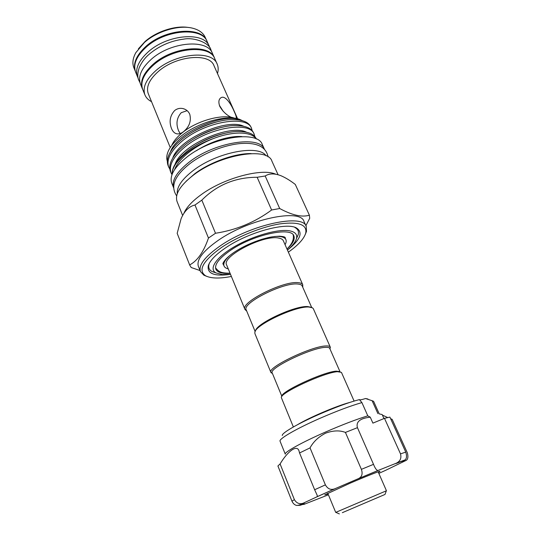 <?xml version="1.0" encoding="UTF-8"?>
<svg xmlns="http://www.w3.org/2000/svg" width="541" height="541" viewBox="0 0 541 541"><rect width="100%" height="100%" fill="white"/><g stroke="black" fill="none" stroke-linecap="round" stroke-linejoin="round"><path stroke-width="0.81" d="M214.858 58.922L214.479 57.968C209.665 43.53 172.951 46.54 153.38 64.054C143.412 73.021 139.74 81.245 142.364 88.731L142.79 89.657M214.479 57.968L212.403 53.322C207.528 38.769 170.855 41.657 151.365 59.212C141.438 68.207 137.799 76.47 140.45 84.017L142.364 88.731M209.773 47.676L209.232 46.222C204.268 31.493 167.649 34.198 148.288 51.814C138.422 60.842 134.831 69.174 137.522 76.808L138.198 78.208M209.232 46.222L207.176 41.637C202.158 26.786 165.58 29.376 146.3 47.033C136.474 56.081 132.917 64.453 135.635 72.149L137.522 76.808M282.307 435.539C281.34 433.294 297.286 423.928 318.514 414.609C335.319 407.299 348.938 402.294 359.38 399.61L361.915 402.599C350.554 405.845 336.461 411.14 319.63 418.47C296.312 428.695 278.892 438.832 280.028 441.118L285.29 454.176C283.91 452.377 301.648 442.45 325.405 432.076C342.338 424.719 356.465 419.309 367.799 415.84L370.254 417.179L372.898 423.123L384.495 418.349L389.885 417.091L405.764 452.114C406.927 455.82 406.731 458.403 405.162 459.85L402.409 461.635L405.378 460.756C407.819 459.999 408.489 457.382 407.38 452.905L392.137 419.316L390.636 418.748M302.399 504.455L303.88 504.401L304.759 503.799L300.147 505.287L296.509 505.429C294.547 504.888 293.026 503.475 291.957 501.176L277.912 465.977L280.096 463.935C287.271 451.789 296.989 443.965 299.038 451.018L299.558 452.959L310.04 447.887C313.334 441.74 318.541 436.83 325.655 433.152C333.114 430.44 339.707 430.196 345.429 432.421L357.445 427.661C355.816 421.797 360.09 418.301 370.254 417.179M383.968 418.578L382.142 414.528L379.18 413.892M379.248 413.906L373.588 401.307L372.12 400.719L377.916 413.628M396.35 463.448L401.206 461.534L396.35 463.448M345.429 432.421L361.388 469.345L373.513 464.34C375.258 468.702 376.827 470.717 378.227 470.4L396.289 463.211C400.225 461.284 401.632 458.173 400.509 453.865L405.764 452.114M310.04 447.887L325.391 484.871C327.718 488.996 330.903 490.281 334.953 488.739L358.473 478.616C361.929 476.952 362.903 473.862 361.388 469.345M328.096 494.028L324.722 494.9L349.912 483.282C365.459 476.58 380.282 470.731 379.998 471.373L378.294 472.165M335.819 512.347L386.335 490.802M342.331 512.679L385.003 494.447L342.331 512.679M231.278 117.343C226.442 115.003 222.615 111.338 219.781 106.354C218.266 102.127 218.672 99.24 220.999 97.711C225.313 94.932 231.399 104.528 234.361 111.899C236.072 115.49 236.64 117.681 236.072 118.465M189.749 114.219C191.44 120.954 189.384 126.75 183.588 131.619C181.269 133.39 179.078 134.134 177.015 133.85C174.635 133.411 172.795 131.652 171.504 128.562C168.92 121.624 170.002 115.585 174.75 110.438C177.292 108.525 180.072 107.916 183.088 108.606C186.165 109.404 188.39 111.277 189.749 114.219M187.125 110.655L181.249 112.684C176.684 117.85 175.798 123.882 178.591 130.794L180.112 133.539M287.447 250.07C300.262 239.927 303.305 232.576 296.563 228.025C286.629 221.857 248.542 232.116 225.786 247.71C215.845 254.453 210.016 260.437 208.299 265.678C206.919 273.692 214.324 276.579 230.52 274.348M209.502 262.96L209.083 264.096C208.129 267.396 209.083 269.858 211.95 271.467L215.785 272.813M256.184 138.915C251.639 131.517 233.306 130.881 213.499 138.51C203.734 142.398 195.166 147.301 187.801 153.211C181.012 158.797 176.616 164.254 174.608 169.583M172.16 174.236C172.052 167.636 177.09 160.346 187.26 152.366C194.841 146.679 203.585 142.06 213.499 138.51M252.207 130.692L251.538 128.379C247.311 114.827 205.715 121.292 182.466 140.809C170.767 150.743 166.168 159.48 168.677 167.027L169.833 169.137M168.677 167.034L168.089 165.566C165.783 159.446 168.819 152.068 177.178 143.433L181.844 139.301C194.943 128.339 218.077 119.453 232.265 119.602C242.348 119.581 248.556 122.029 250.896 126.946L251.538 128.379M172.146 174.276C171.849 169.13 174.729 163.355 180.802 156.937L186.888 151.46C200.779 140.045 225.13 130.969 239.406 131.531C248.461 131.734 254.027 134.06 256.089 138.496L256.299 138.969M254.797 136.481L254.135 134.148C249.996 120.778 208.353 127.426 184.988 146.881C173.228 156.782 168.582 165.458 171.051 172.91L171.991 174.689M171.051 172.91L170.456 171.443C168.237 165.614 171.071 158.527 178.963 150.182L184.359 145.367C197.857 134.168 221.607 125.187 235.849 125.546C245.411 125.647 251.288 128.034 253.486 132.707L254.135 134.148M171.876 145.089C173.796 140.795 177.516 136.474 183.041 132.132C197.783 120.325 223.183 113.63 234.625 118.236M242.578 120.738L239.981 119.514C227.524 114.279 198.364 122.171 181.37 135.926C174.905 141.052 170.53 146.165 168.244 151.243C166.635 154.983 166.324 158.29 167.325 161.171M182.628 215.426L177.09 201.617C174.621 194.287 180.153 185.387 193.678 174.912C220.593 154.199 267.768 146.767 271.927 161.164L278.06 174.716M186.009 181.363L194.807 173.695C210.307 162.05 235.119 153.252 251.132 153.583M177.272 193.705C176.657 186.895 182.04 179.118 193.428 170.361C217.151 152.041 258.889 144.285 266.084 155.822M170.259 147.558L148.281 93.694C145.914 86.945 149.309 79.507 158.452 71.378C176.319 55.574 209.644 52.68 213.972 65.671L237.627 118.797M151.534 101.674C148.322 100.024 146.117 97.765 144.927 94.905C142.337 87.514 146.05 79.358 156.058 70.425C175.717 52.991 212.43 49.819 217.171 64.088C218.408 66.935 218.51 70.087 217.482 73.549M144.927 94.905L142.702 89.441C140.085 81.975 143.757 73.765 153.725 64.812C173.282 47.324 209.955 44.294 214.763 58.705L217.171 64.088M135.264 71.108C132.775 63.459 136.366 55.196 146.023 46.316C165.1 28.835 201.293 26.083 206.682 40.643M135.277 71.155L133.864 67.679C132.112 63.25 132.775 58.239 135.845 52.639L144.42 42.475C157.269 30.959 179.504 24.548 192.948 28.288C199.115 29.938 203.186 32.933 205.174 37.261L206.709 40.69M138.354 48.873L145.035 41.542C156.417 31.385 175.568 25.244 188.498 27.483M206.709 276.356L203.842 275.166L200.454 271.568C198.364 265.097 205.032 256.481 220.458 245.722C251.322 224.312 303.116 213.533 306.247 226.442L306.497 231.379L305.367 234.267M200.454 271.568L198.398 266.429C196.268 259.842 202.882 251.152 218.239 240.346C248.975 218.855 300.722 208.285 303.954 221.404L306.247 226.442M183.954 213.181C186.442 207.399 192.129 201.272 201.022 194.787C223.467 178.151 261.885 167.859 275.619 174.161M201.834 200.129L194.976 205.019L208.468 238.047L215.501 233.259L201.834 200.129C216.988 184.9 235.423 177.279 257.144 177.272L271.616 209.996L279.697 208.515L265.191 176.001L257.144 177.272M265.191 176.001C269.242 173.357 274.49 173.262 280.941 175.717C285.492 177.658 290.28 180.566 295.298 184.447L309.384 215.183L309.709 218.314L305.861 225.725M309.384 215.183C302.047 217.482 292.154 215.257 279.697 208.515M271.616 209.996C255 222.27 236.295 230.026 215.501 233.259M288.367 252.153C298.219 245.168 304.008 238.818 305.739 233.103C307.254 224.643 298.774 221.553 280.299 223.825C262.453 226.584 238.29 236.234 221.911 247.19C203.017 260.728 197.587 270.263 205.607 275.809C210.936 278.52 219.524 278.737 231.386 276.458M264.373 149.174C259.727 135.169 214.824 142.013 189.418 161.921C176.684 171.943 171.429 180.593 173.661 187.862L171.761 183.149C169.259 175.771 174.432 166.973 187.281 156.768C212.782 136.636 257.976 130.09 262.29 144.542L264.387 149.181M230.507 274.328L222.202 274.537L215.94 272.901C208.42 268.931 216.19 257.185 234.916 246.405C253.54 235.592 278.608 228.627 289.787 230.858C295.244 231.981 297.482 234.544 296.488 238.547C295.521 241.962 292.505 245.797 287.433 250.05M246.655 310.933L244.951 309.411C239.934 302.575 283.511 280.549 298.274 282.679C300.735 282.896 302.23 283.592 302.757 284.755L302.676 287.041M244.951 309.411L226.652 264.975C221.093 256.684 263.528 234.503 278.649 238.06C281.158 238.493 282.727 239.406 283.349 240.792L302.757 284.755M255.156 331.545L246.243 309.925C241.408 303.332 283.579 282.03 297.888 284.045C300.275 284.248 301.729 284.918 302.236 286.047L311.677 307.444M255.453 330.991C256.021 323.66 295.014 305.395 307.795 306.585L311.061 307.268M274.564 236.491C280.914 236.065 284.694 237.114 285.898 239.622C286.487 241.009 286.209 242.686 285.053 244.654M230.081 273.286C222.175 273.841 217.435 272.475 215.852 269.202C214.337 264.387 219.362 258.01 230.926 250.064C253.655 234.517 291.484 226.483 293.878 235.917C295.143 239.332 292.85 243.693 286.98 249.016M272.387 373.358L270.885 372.384L254.933 333.648L254.845 332.472C254.676 325.134 295.623 305.793 308.985 307.031L312.556 307.856L313.34 308.735L330.26 347.052L329.922 348.817M270.885 372.384C266.679 367.718 311.893 345.949 326.115 345.956C328.495 345.848 329.875 346.22 330.26 347.052M281.881 396.384L272.218 372.932C268.174 368.441 311.927 347.39 325.709 347.349C328.022 347.241 329.368 347.586 329.733 348.397L339.971 371.606M281.922 396.296C280.157 391.948 323.092 371.965 336.171 371.153L339.883 371.572M293.364 426.971L281.361 397.649C279.501 393.206 323.944 372.533 337.428 371.681L341.432 372.364L354.105 401.064M223.23 111.351L219.362 105.272M228.261 268.877C226.043 268.35 224.637 267.389 224.048 266.003C223.068 263.393 224.934 259.944 229.641 255.65M296.657 238.175L298.213 234.672C299.031 231.487 297.922 229.1 294.879 227.497L296.563 228.025M208.468 238.047C203.673 251.957 197.397 260.911 189.654 264.914L177.171 233.354L189.654 264.914M200.048 270.554L191.23 267.531L189.763 265.205M177.171 233.354L181.127 218.618C184.467 210.895 189.086 206.364 194.976 205.019M379.755 471.617L378.402 472.415M405.378 460.756L385.307 470.481M280.096 463.935L294.385 499.627C296.529 503.204 299.45 504.408 303.143 503.238L317.236 496.692L317.202 495.313L314.639 489.74L325.391 484.871M299.558 452.959L314.639 489.74M328.421 494.812L303.88 504.401M384.495 418.349L400.509 453.865M357.445 427.661L373.513 464.34M361.915 402.599L367.799 415.84M382.392 415.089L387.674 417.537M372.12 400.719L365.54 398.521L367.941 399.015M365.54 398.521C361.828 399.731 359.779 400.097 359.393 399.623M240.765 120.291C224.285 112.102 177.238 132.281 170.51 151.649M243.646 126.236C227.335 117.911 179.348 138.496 172.809 157.884M246.527 132.22C230.412 123.754 181.472 144.751 175.128 164.146M241.949 136.589C230.297 135.507 211.051 141.174 196.417 150.716M219.294 121.306C208.217 123.74 197.756 128.264 187.91 134.871M223.609 126.959C211.294 129.441 199.724 134.452 188.904 141.985M227.775 132.701C214.331 135.203 201.766 140.66 190.08 149.059M378.828 473.382L385.456 470.406M291.957 501.176L294.385 499.627M304.529 502.724L300.147 505.287M335.623 488.476L317.236 496.692M404.323 460.472L395.268 463.684M378.531 470.318L357.919 478.886M284.823 237.161L285.256 237.546C284.843 237.154 284.816 236.667 279.535 236.187C270.926 236.613 268.295 237.58 262.284 239.183C252.207 242.321 243.058 246.54 234.848 251.842C224.799 258.456 222.304 263.744 222.993 264.103L223.014 263.521M215.541 267.923C219.409 272.211 220.775 273.022 230.06 273.239M286.96 248.975C292.066 244.133 294.135 239.413 293.175 234.814M149.668 53.823C145.164 57.495 141.681 62.12 139.213 67.693C137.448 73.251 137.346 77.505 138.902 80.433L139.963 82.536M211.68 51.95L210.895 49.731C209.421 43.05 194.375 37.025 183.764 39.121C171.044 40.751 159.73 45.606 149.816 53.694M297.469 424.726C309.256 417.557 336.306 406.02 349.635 402.47M386.443 490.741L378.152 471.833M385.003 494.447L386.348 490.768M209.083 264.096L208.299 265.678M190.77 162.983C204.796 152.515 225.725 144.494 241.705 143.453C257.381 142.554 266.172 147.03 268.065 156.89M305.739 233.103L306.497 231.379M215.94 272.901L211.95 271.467M246.615 310.825L246.02 310.602M285.898 239.622L284.803 237.147M272.366 373.304L271.244 372.857M329.902 348.769L330.355 347.64M224.048 266.003L223.02 263.501M302.629 286.933L302.879 286.345M296.488 238.547L298.213 234.672M205.607 275.809L203.842 275.166M190.493 163.193C174.669 175.44 170.063 186.334 176.677 195.869M184.988 109.275L183.088 108.606M220.992 97.711L220.201 98.334M339.369 513.909L335.785 512.334M335.704 512.381L327.772 493.25M303.143 503.238C300.715 504.665 298.504 505.395 296.509 505.429M334.953 488.739L317.357 496.584M405.162 459.85L396.289 463.211M378.227 470.4L358.473 478.616"/></g></svg>
